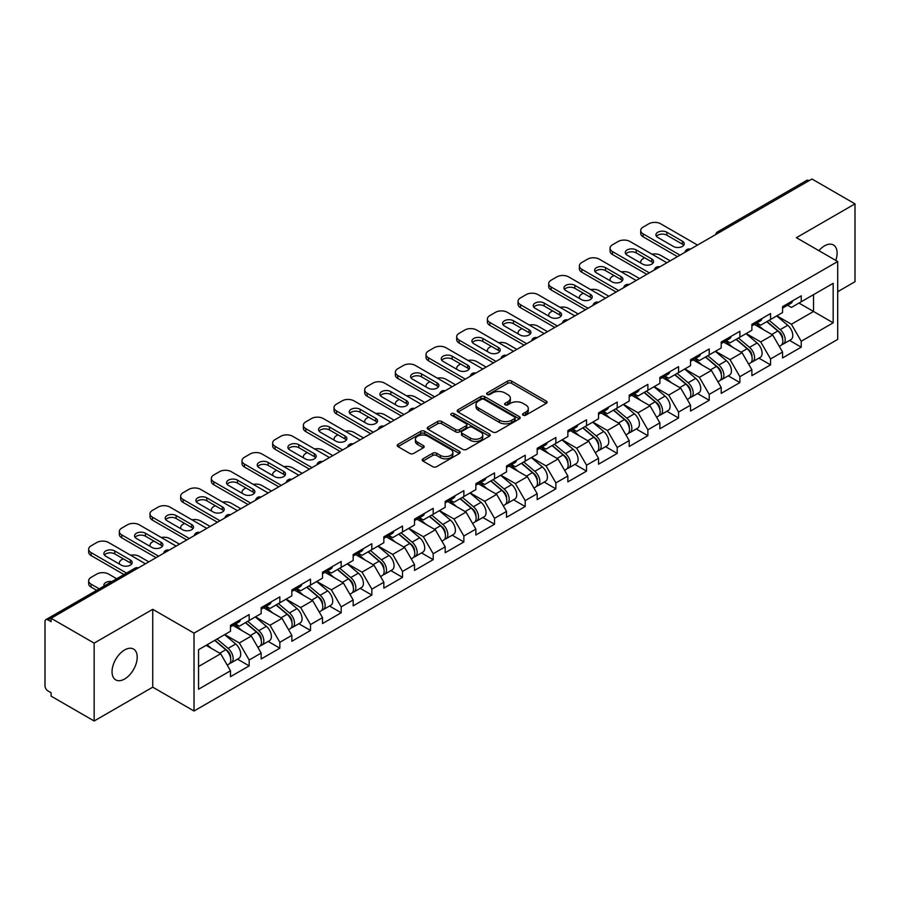<?xml version="1.0" encoding="UTF-8"?>
<svg xmlns="http://www.w3.org/2000/svg" width="900" height="900" viewBox="0 0 900 900"><rect width="100%" height="100%" fill="white"/><g stroke="black" fill="none" stroke-linecap="round" stroke-linejoin="round"><path stroke-width="1.35" d="M523.091 415.181A1.912 1.103 0 0 0 525.791 415.181L546.3 403.346A2.734 1.575 0 0 0 547.099 402.233A2.734 1.575 0 0 0 546.3 401.119L511.56 381.06A2.734 1.575 0 0 0 507.701 381.06L487.204 392.906A1.912 1.103 0 0 0 486.641 393.683A1.912 1.103 0 0 0 487.204 394.459A1.912 1.103 0 0 0 489.904 394.459L492.559 392.929A8.73 5.04 0 0 1 504.9 392.929L507.803 394.605A8.73 5.04 0 0 1 510.356 398.171A8.73 5.04 0 0 1 507.803 401.738L505.147 403.267A1.912 1.103 0 0 0 504.585 404.044A1.912 1.103 0 0 0 505.147 404.82A1.912 1.103 0 0 0 507.848 404.82L510.502 403.29A8.73 5.04 0 0 1 522.855 403.29L525.746 404.966A8.73 5.04 0 0 1 528.3 408.532A8.73 5.04 0 0 1 525.746 412.099L523.091 413.629A1.912 1.103 0 0 0 522.529 414.405A1.912 1.103 0 0 0 523.091 415.181L523.091 413.629M124.627 649.946A17.797 10.271 -60 0 1 133.526 649.058A17.797 10.271 -60 0 1 136.249 663.322A17.797 10.271 -60 0 1 124.627 679.005A17.797 10.271 -60 0 1 115.729 679.883A17.797 10.271 -60 0 1 112.995 665.629A17.797 10.271 -60 0 1 124.627 649.946M818.887 250.661A17.797 10.271 -60 0 1 824.524 245.857A17.797 10.271 -60 0 1 833.423 244.98A17.797 10.271 -60 0 1 835.774 260.404M422.989 458.831A2.734 1.575 0 0 0 422.19 459.945A2.734 1.575 0 0 0 422.989 461.059L432.731 466.684A2.734 1.575 0 0 0 436.59 466.684L459.36 453.544A2.734 1.575 0 0 0 460.159 452.43A2.734 1.575 0 0 0 459.36 451.316L424.631 431.257A2.734 1.575 0 0 0 420.761 431.257L397.991 444.409A2.734 1.575 0 0 0 397.192 445.522A2.734 1.575 0 0 0 397.991 446.636L409.77 453.431A2.734 1.575 0 0 0 413.629 453.431L423.371 447.806A2.734 1.575 0 0 0 424.17 446.692A2.734 1.575 0 0 0 423.371 445.579L417.532 442.204A7.301 4.219 0 0 1 415.395 439.223A7.301 4.219 0 0 1 419.906 435.33A7.301 4.219 0 0 1 427.86 436.241L450.731 449.449A7.301 4.219 0 0 1 452.869 452.43A7.301 4.219 0 0 1 448.358 456.322A7.301 4.219 0 0 1 440.404 455.411L436.59 453.206A2.734 1.575 0 0 0 432.731 453.206L422.989 458.831L422.989 461.059L432.731 455.479L432.731 453.206M152.741 609.311L94.151 643.129L51.098 618.278L811.946 178.999L855 203.861L796.41 237.69L837.697 261.517L194.029 633.139L152.741 609.311L152.741 687.173L194.029 711.011L194.029 633.139M492.75 432.034A2.734 1.575 0 0 0 496.609 432.034L519.379 418.894A2.734 1.575 0 0 0 520.178 417.78A2.734 1.575 0 0 0 519.379 416.666L484.639 396.608A2.734 1.575 0 0 0 480.78 396.608L458.01 409.759A2.734 1.575 0 0 0 457.211 410.873A2.734 1.575 0 0 0 458.01 411.986L492.75 432.034M452.115 415.598A1.912 1.103 0 0 1 454.05 415.868L454.05 413.595L489.375 433.991A2.734 1.575 0 0 1 490.174 435.105A2.734 1.575 0 0 1 489.375 436.219L466.594 449.359A2.734 1.575 0 0 1 462.735 449.359L428.006 429.311L428.006 427.084A2.734 1.575 0 0 0 427.207 428.197A2.734 1.575 0 0 0 428.006 429.311M428.006 427.084L437.749 421.447A2.734 1.575 0 0 1 441.608 421.447L455.692 429.581A2.734 1.575 0 0 0 459.551 429.581L466.02 425.858A2.734 1.575 0 0 0 466.819 424.744A2.734 1.575 0 0 0 466.02 423.63L451.35 415.159A1.912 1.103 0 0 1 450.799 414.382A1.912 1.103 0 0 1 451.969 413.359A1.912 1.103 0 0 1 454.05 413.595M194.029 711.011L837.697 339.39L837.697 261.517M237.51 659.16L249.176 665.887L249.176 659.992L239.344 642.96L224.797 634.567M249.176 665.887L230.49 676.676L230.49 670.77L198.551 689.22L198.551 649.71L230.49 631.271L230.49 625.365L249.176 614.587L249.176 620.482L261.169 613.564L261.169 607.658L279.844 596.88L279.844 602.775L291.836 595.856L291.836 589.95L310.511 579.173L310.511 585.079L322.504 578.149L322.504 572.243L341.179 561.465L341.179 567.371L353.171 560.441L353.171 554.535L371.846 543.757L371.846 549.664L383.839 542.734L383.839 536.827L402.525 526.05L402.525 531.956L414.517 525.026L414.517 519.12L433.192 508.343L433.192 514.249L445.185 507.319L445.185 501.424L463.86 490.635L463.86 496.541L475.853 489.611L475.853 483.716L494.527 472.928L494.527 478.834L506.52 471.904L506.52 466.009L525.195 455.22L525.195 461.126L537.188 454.196L537.188 448.301L555.874 437.512L555.874 443.419L567.866 436.489L567.866 430.594L586.541 419.805L586.541 425.711L598.534 418.781L598.534 412.886L617.209 402.098L617.209 408.004L629.201 401.074L629.201 395.179L647.876 384.39L647.876 390.296L659.869 383.366L659.869 377.471L678.555 366.683L678.555 372.589L690.548 365.659L690.548 359.764L709.222 348.975L709.222 354.881L721.215 347.951L721.215 342.056L739.89 331.267L739.89 337.174L751.883 330.255L751.883 324.349L770.558 313.56L770.558 319.466L782.55 312.548L782.55 306.641L801.225 295.853L801.225 301.759L833.175 283.32L833.175 322.819L801.225 341.257L791.404 324.236L776.846 315.832M789.57 340.425L801.225 347.164L801.225 341.257M801.225 347.164L782.55 357.941L782.55 352.046L770.558 358.965L760.725 341.944L746.179 333.54M758.891 358.132L770.558 364.871L770.558 358.965M770.558 364.871L751.883 375.649L751.883 369.754L739.89 376.673L730.058 359.651L715.511 351.248M728.224 375.84L739.89 382.579L739.89 376.673M739.89 382.579L721.215 393.356L721.215 387.461L709.222 394.38L699.39 377.359L684.844 368.955M697.556 393.548L709.222 400.286L709.222 394.38M709.222 400.286L690.548 411.064L690.548 405.169L678.555 412.088L668.722 395.066L654.176 386.662M666.889 411.255L678.555 417.994L678.555 412.088M678.555 417.994L659.869 428.771L659.869 422.876L647.876 429.795L638.055 412.774L623.498 404.37M636.21 428.963L647.876 435.701L647.876 429.795M647.876 435.701L629.201 446.479L629.201 440.584L617.209 447.502L607.376 430.481L592.83 422.077M605.543 446.67L617.209 453.409L617.209 447.502M617.209 453.409L598.534 464.186L598.534 458.291L586.541 465.21L576.709 448.189L562.163 439.785M574.875 464.377L586.541 471.116L586.541 465.21M586.541 471.116L567.866 481.894L567.866 475.999L555.874 482.918L546.041 465.896L531.495 457.493M544.207 482.085L555.874 488.824L555.874 482.918M555.874 488.824L537.188 499.601L537.188 493.695L525.195 500.625L515.374 483.604L500.816 475.2M513.54 499.793L525.195 506.531L525.195 500.625M525.195 506.531L506.52 517.309L506.52 511.402L494.527 518.332L484.695 501.3L470.149 492.907M482.861 517.5L494.527 524.239L494.527 518.332M494.527 524.239L475.853 535.016L475.853 529.11L463.86 536.04L454.027 519.007L439.481 510.615M452.194 535.207L463.86 541.946L463.86 536.04M463.86 541.946L445.185 552.724L445.185 546.817L433.192 553.748L423.36 536.715L408.814 528.322M421.526 552.915L433.192 559.654L433.192 553.748M433.192 559.654L414.517 570.431L414.517 564.525L402.525 571.455L392.692 554.423L378.146 546.03M390.859 570.623L402.525 577.35L402.525 571.455M402.525 577.35L383.839 588.139L383.839 582.232L371.846 589.163L362.025 572.13L347.468 563.738M360.191 588.33L371.846 595.058L371.846 589.163M371.846 595.058L353.171 605.846L353.171 599.94L341.179 606.87L331.346 589.837L316.8 581.445M329.512 606.038L341.179 612.765L341.179 606.87M341.179 612.765L322.504 623.554L322.504 617.648L310.511 624.577L300.679 607.545L286.132 599.153M298.845 623.745L310.511 630.472L310.511 624.577M310.511 630.472L291.836 641.261L291.836 635.355L279.844 642.285L270.011 625.252L255.465 616.86M268.178 641.452L279.844 648.18L279.844 642.285M279.844 648.18L261.169 658.969L261.169 653.062L249.176 659.992M235.541 623.97L239.344 626.164L249.176 620.482M239.344 642.96L251.336 636.041L232.987 625.444M261.169 653.062L251.336 636.041M266.209 606.262L270.011 608.456L279.844 602.775M270.011 625.252L282.004 618.334L263.655 607.736M291.836 635.355L282.004 618.334M296.876 588.555L300.679 590.749L310.511 585.079M300.679 607.545L312.671 600.626L294.322 590.029M322.504 617.648L312.671 600.626M327.555 570.847L331.346 573.041L341.179 567.371M331.346 589.837L343.339 582.919L324.99 572.321M353.171 599.94L343.339 582.919M358.223 553.14L362.025 555.334L371.846 549.664M362.025 572.13L374.017 565.211L355.669 554.614M383.839 582.232L374.017 565.211M388.89 535.433L392.692 537.626L402.525 531.956M392.692 554.423L404.685 547.504L386.336 536.906M414.517 564.525L404.685 547.504M419.558 517.725L423.36 519.919L433.192 514.249M423.36 536.715L435.353 529.796L417.004 519.199M445.185 546.817L435.353 529.796M450.225 500.017L454.027 502.211L463.86 496.541M454.027 519.007L466.02 512.089L447.671 501.491M475.853 529.11L466.02 512.089M480.904 482.31L484.695 484.504L494.527 478.834M484.695 501.3L496.688 494.381L478.339 483.784M506.52 511.402L496.688 494.381M511.571 464.603L515.374 466.796L525.195 461.126M515.374 483.604L527.366 476.674L509.017 466.076M537.188 493.695L527.366 476.674M542.239 446.895L546.041 449.089L555.874 443.419M546.041 465.896L558.034 458.966L539.685 448.369M567.866 475.999L558.034 458.966M572.906 429.188L576.709 431.381L586.541 425.711M576.709 448.189L588.701 441.259L570.352 430.661M598.534 458.291L588.701 441.259M603.574 411.48L607.376 413.674L617.209 408.004M607.376 430.481L619.369 423.551L601.02 412.954M629.201 440.584L619.369 423.551M634.252 393.772L638.055 395.966L647.876 390.296M638.055 412.774L650.048 405.844L631.699 395.257M659.869 422.876L650.048 405.844M664.92 376.065L668.722 378.259L678.555 372.589M668.722 395.066L680.715 388.136L662.366 377.55M690.548 405.169L680.715 388.136M695.587 358.358L699.39 360.551L709.222 354.881M699.39 377.359L711.383 370.429L693.034 359.843M721.215 387.461L711.383 370.429M726.255 340.65L730.058 342.844L739.89 337.174M730.058 359.651L742.05 352.721L723.701 342.135M751.883 369.754L742.05 352.721M756.934 322.942L760.725 325.147L770.558 319.466M760.725 341.944L772.717 335.014L754.369 324.428M782.55 352.046L772.717 335.014M808.999 180.709L719.933 232.121M718.684 232.852A4.174 2.408 120 0 1 719.741 232.009A4.174 2.408 60 0 0 717.649 231.806L806.715 180.382A4.174 2.408 60 0 1 808.796 180.585M787.601 305.246L791.404 307.44L801.225 301.759M791.404 324.236L813.521 311.468L813.521 294.66L833.175 283.32M798.964 303.064L833.175 322.819M837.697 291.713L855 281.722L855 203.861M94.151 643.129L94.151 721.001L51.098 696.139L51.098 692.73L47.947 690.919A4.174 2.408 -120 0 1 45 685.811L45 621.562A4.174 2.408 -120 0 1 45.866 619.661A4.174 2.408 -120 0 1 47.947 619.864L51.098 621.675L51.098 618.278M94.151 721.001L152.741 687.173M198.551 666.518L220.669 653.749L206.111 645.345M230.49 670.77L220.669 653.749M523.856 415.451L525.746 414.36A8.73 5.04 0 0 0 528.3 410.794L528.3 408.532M510.356 398.171L510.356 400.433A8.73 5.04 0 0 1 507.803 403.999L505.912 405.09M546.266 403.369L511.56 383.332A2.734 1.575 0 0 0 507.701 383.332L487.957 394.729M519.379 416.666L519.379 418.894L484.639 398.88A2.734 1.575 0 0 0 480.78 398.88L458.044 412.009M514.553 418.556A1.912 1.103 0 0 0 515.115 417.78A1.912 1.103 0 0 0 514.553 416.993L484.065 399.397A1.912 1.103 0 0 0 481.365 399.397L478.564 401.006A8.73 5.04 0 0 0 476.01 404.572A8.73 5.04 0 0 0 478.564 408.139L499.41 420.176A8.73 5.04 0 0 0 511.751 420.176L514.553 418.556L514.553 420.829A1.912 1.103 0 0 0 515.115 420.041L515.115 417.78M476.01 404.572L476.01 406.845A8.73 5.04 0 0 0 478.564 410.411L478.564 408.139M514.553 420.829L511.751 422.438A8.73 5.04 0 0 1 499.41 422.438L478.564 410.411M428.04 429.334L437.749 423.72L437.749 421.447M466.819 424.744L466.819 427.005A2.734 1.575 0 0 1 466.02 428.119L459.551 431.854A2.734 1.575 0 0 1 455.692 431.854L441.608 423.72A2.734 1.575 0 0 0 437.749 423.72M454.05 415.868L489.33 436.241M470.317 438.03A7.301 4.219 0 0 0 478.271 438.941A7.301 4.219 0 0 0 482.771 435.049A7.301 4.219 0 0 0 480.634 432.067L472.579 427.41A2.734 1.575 0 0 0 468.72 427.41L462.251 431.145A2.734 1.575 0 0 0 461.452 432.259A2.734 1.575 0 0 0 462.251 433.373L470.317 438.03L470.317 440.291A7.301 4.219 0 0 0 478.271 441.214A7.301 4.219 0 0 0 482.771 437.31L482.771 435.049M461.452 432.259L461.452 434.531A2.734 1.575 0 0 0 462.251 435.645L462.251 433.373M470.317 440.291L462.251 435.645M452.869 452.43L452.869 454.691A7.301 4.219 0 0 1 448.358 458.595A7.301 4.219 0 0 1 440.404 457.673L436.59 455.479A2.734 1.575 0 0 0 432.731 455.479M415.395 439.223L415.395 441.495A7.301 4.219 0 0 0 417.532 444.476L417.532 442.204M423.338 447.829L417.532 444.476M459.36 451.316L459.36 453.544L424.631 433.53A2.734 1.575 0 0 0 420.761 433.53L398.036 446.659M780.21 332.764L778.837 331.965M781.976 344.452A9.18 5.299 -120 0 0 783.304 344.048A9.18 5.299 -120 0 0 784.957 337.635A9.18 5.299 -120 0 0 780.176 329.636L769.106 320.299M783.304 344.048L790.875 339.671A9.18 5.299 -120 0 0 792.529 333.259A9.18 5.299 -120 0 0 787.748 325.271L776.678 315.934M766.98 321.536L779.602 332.179A5.558 3.206 60 0 1 782.606 339.03M670.196 260.843L660.656 255.33A8.336 4.815 0 0 0 652.005 254.194M644.636 257.771L643.163 258.626A8.336 4.815 0 0 0 640.721 262.035A8.336 4.815 0 0 0 640.935 263.137M779.276 346.365L780.941 345.409A9.18 5.299 -120 0 0 782.595 338.996A9.18 5.299 -120 0 0 777.814 330.998L766.755 321.66M763.56 329.726L756.09 323.426M656.471 236.317A6.39 3.69 180 0 1 666.855 235.192L682.38 244.159A6.39 3.69 180 0 1 683.719 245.295M677.464 256.635L643.163 236.835A8.336 4.815 180 0 1 640.721 233.426L640.721 230.479A8.336 4.815 0 0 0 643.163 233.888L643.163 236.835M785.014 305.224A9.18 5.299 60 0 1 783.304 307.721A9.18 5.299 60 0 1 782.55 308.025M792.585 300.848A9.18 5.299 60 0 1 790.875 303.345L783.304 307.721M640.721 230.479A8.336 4.815 0 0 1 643.163 227.07L648.866 223.785A8.336 4.815 0 0 1 660.656 223.785L697.523 245.059M680.029 255.161L643.163 233.888M666.855 232.234L682.38 241.2A6.39 3.69 180 0 1 684.259 243.81A6.39 3.69 180 0 1 680.31 247.23A6.39 3.69 180 0 1 673.335 246.42L657.81 237.454A6.39 3.69 180 0 1 655.931 234.844A6.39 3.69 180 0 1 659.88 231.435A6.39 3.69 180 0 1 666.855 232.234L666.855 235.192M749.543 350.471L748.17 349.673M751.298 362.16A9.18 5.299 -120 0 0 752.636 361.744A9.18 5.299 -120 0 0 754.29 355.343A9.18 5.299 -120 0 0 749.509 347.344L738.439 338.006M752.636 361.744L760.207 357.379A9.18 5.299 -120 0 0 761.85 350.966A9.18 5.299 -120 0 0 757.08 342.979L746.01 333.641M736.312 339.244L748.935 349.886A5.558 3.206 60 0 1 751.939 356.738M639.529 278.55L629.989 273.037A8.336 4.815 0 0 0 621.337 271.901M613.969 275.479L612.495 276.334A8.336 4.815 0 0 0 610.054 279.743A8.336 4.815 0 0 0 610.268 280.845M748.609 364.072L750.274 363.116A9.18 5.299 -120 0 0 751.928 356.704A9.18 5.299 -120 0 0 747.146 348.705L736.087 339.368M732.893 347.434L725.423 341.134M718.875 368.179L717.491 367.38M720.63 379.868A9.18 5.299 -120 0 0 721.969 379.451A9.18 5.299 -120 0 0 723.611 373.05A9.18 5.299 -120 0 0 718.841 365.051L707.771 355.714M721.969 379.451L729.54 375.086A9.18 5.299 -120 0 0 731.183 368.674A9.18 5.299 -120 0 0 726.401 360.686L715.342 351.349M705.645 356.951L718.268 367.594A5.558 3.206 60 0 1 721.26 374.445M608.85 296.257L599.321 290.745A8.336 4.815 0 0 0 590.659 289.609M583.301 293.186L581.816 294.041A8.336 4.815 0 0 0 579.375 297.45A8.336 4.815 0 0 0 579.6 298.541M717.941 381.78L719.606 380.824A9.18 5.299 -120 0 0 721.26 374.411A9.18 5.299 -120 0 0 716.479 366.412L705.409 357.075M702.225 365.141L694.755 358.841M688.207 385.875L686.824 385.088M689.962 397.575A9.18 5.299 -120 0 0 691.301 397.159A9.18 5.299 -120 0 0 692.944 390.757A9.18 5.299 -120 0 0 688.163 382.759L677.104 373.421M691.301 397.159L698.861 392.794A9.18 5.299 -120 0 0 700.515 386.381A9.18 5.299 -120 0 0 695.734 378.394L684.675 369.056M674.966 374.659L687.589 385.301A5.558 3.206 60 0 1 690.592 392.152M578.183 313.965L568.654 308.452A8.336 4.815 0 0 0 559.991 307.316M552.623 310.894L551.149 311.749A8.336 4.815 0 0 0 548.707 315.157A8.336 4.815 0 0 0 548.933 316.249M687.262 399.488L688.939 398.52A9.18 5.299 -120 0 0 690.581 392.119A9.18 5.299 -120 0 0 685.811 384.12L674.741 374.782M671.558 382.849L664.087 376.549M657.529 403.582L656.156 402.795M659.295 415.282A9.18 5.299 -120 0 0 660.623 414.866A9.18 5.299 -120 0 0 662.276 408.454A9.18 5.299 -120 0 0 657.495 400.466L646.436 391.129M660.623 414.866L668.194 410.501A9.18 5.299 -120 0 0 669.847 404.089A9.18 5.299 -120 0 0 665.066 396.101L653.996 386.764M644.299 392.366L656.921 403.009A5.558 3.206 60 0 1 659.925 409.86M547.515 331.673L537.975 326.16A8.336 4.815 0 0 0 529.324 325.024M521.955 328.601L520.481 329.456A8.336 4.815 0 0 0 518.04 332.865A8.336 4.815 0 0 0 518.254 333.956M656.595 417.195L658.271 416.228A9.18 5.299 -120 0 0 659.914 409.826A9.18 5.299 -120 0 0 655.133 401.827L644.074 392.49M640.879 400.556L633.42 394.256M626.861 421.29L625.489 420.502M628.627 432.99A9.18 5.299 -120 0 0 629.955 432.574A9.18 5.299 -120 0 0 631.609 426.161A9.18 5.299 -120 0 0 626.827 418.174L615.758 408.836M629.955 432.574L637.526 428.209A9.18 5.299 -120 0 0 639.18 421.796A9.18 5.299 -120 0 0 634.399 413.809L623.329 404.471M613.631 410.074L626.254 420.716A5.558 3.206 60 0 1 629.258 427.567M516.847 349.38L507.308 343.868A8.336 4.815 0 0 0 498.656 342.731M491.287 346.309L489.814 347.164A8.336 4.815 0 0 0 487.373 350.572A8.336 4.815 0 0 0 487.586 351.664M625.928 434.902L627.592 433.935A9.18 5.299 -120 0 0 629.246 427.534A9.18 5.299 -120 0 0 624.465 419.535L613.406 410.197M610.211 418.264L602.741 411.964M625.804 254.025A6.39 3.69 180 0 1 636.188 252.9L651.712 261.866A6.39 3.69 180 0 1 653.051 262.991M646.796 274.343L612.495 254.542A8.336 4.815 180 0 1 610.054 251.134L610.054 248.186A8.336 4.815 0 0 0 612.495 251.584L612.495 254.542M754.346 322.931A9.18 5.299 60 0 1 752.636 325.429A9.18 5.299 60 0 1 751.883 325.733M761.918 318.555A9.18 5.299 60 0 1 760.207 321.053L752.636 325.429M610.054 248.186A8.336 4.815 0 0 1 612.495 244.778L618.188 241.493A8.336 4.815 0 0 1 629.989 241.493L666.855 262.766M649.35 272.869L612.495 251.584M636.188 249.941L651.712 258.907A6.39 3.69 180 0 1 653.591 261.517A6.39 3.69 180 0 1 649.643 264.938A6.39 3.69 180 0 1 642.668 264.127L627.143 255.161A6.39 3.69 180 0 1 625.264 252.551A6.39 3.69 180 0 1 629.212 249.143A6.39 3.69 180 0 1 636.188 249.941L636.188 252.9M595.125 271.733A6.39 3.69 180 0 1 605.509 270.596L621.045 279.574A6.39 3.69 180 0 1 622.384 280.699M616.129 292.05L581.816 272.25A8.336 4.815 180 0 1 579.375 268.841L579.375 265.894A8.336 4.815 0 0 0 581.816 269.291L581.816 272.25M723.679 340.639A9.18 5.299 60 0 1 721.969 343.136A9.18 5.299 60 0 1 721.215 343.44M731.239 336.262A9.18 5.299 60 0 1 729.54 338.76L721.969 343.136M579.375 265.894A8.336 4.815 0 0 1 581.816 262.485L587.52 259.189A8.336 4.815 0 0 1 599.321 259.189L636.176 280.474M618.683 290.576L581.816 269.291M605.509 267.649L621.045 276.615A6.39 3.69 180 0 1 622.913 279.225A6.39 3.69 180 0 1 618.964 282.634A6.39 3.69 180 0 1 612 281.835L596.464 272.869A6.39 3.69 180 0 1 594.596 270.259A6.39 3.69 180 0 1 598.545 266.85A6.39 3.69 180 0 1 605.509 267.649L605.509 270.596M564.457 289.44A6.39 3.69 180 0 1 574.841 288.304L590.377 297.281A6.39 3.69 180 0 1 591.716 298.406M585.461 309.757L551.149 289.957A8.336 4.815 180 0 1 548.707 286.549L548.707 283.601A8.336 4.815 0 0 0 551.149 286.999L551.149 289.957M693 358.335A9.18 5.299 60 0 1 691.301 360.844A9.18 5.299 60 0 1 690.548 361.147M700.571 353.97A9.18 5.299 60 0 1 698.861 356.468L691.301 360.844M548.707 283.601A8.336 4.815 0 0 1 551.149 280.192L556.852 276.896A8.336 4.815 0 0 1 568.654 276.896L605.509 298.181M588.015 308.284L551.149 286.999M574.841 285.356L590.377 294.322A6.39 3.69 180 0 1 592.245 296.933A6.39 3.69 180 0 1 588.296 300.341A6.39 3.69 180 0 1 581.332 299.543L565.796 290.576A6.39 3.69 180 0 1 563.929 287.966A6.39 3.69 180 0 1 567.877 284.558A6.39 3.69 180 0 1 574.841 285.356L574.841 288.304M533.79 307.147A6.39 3.69 180 0 1 544.174 306.011L559.699 314.978A6.39 3.69 180 0 1 561.049 316.114M554.794 327.465L520.481 307.665A8.336 4.815 180 0 1 518.04 304.256L518.04 301.309A8.336 4.815 0 0 0 520.481 304.706L520.481 307.665M662.332 376.043A9.18 5.299 60 0 1 660.623 378.551A9.18 5.299 60 0 1 659.869 378.855M669.904 371.678A9.18 5.299 60 0 1 668.194 374.175L660.623 378.551M518.04 301.309A8.336 4.815 0 0 1 520.481 297.9L526.185 294.604A8.336 4.815 0 0 1 537.975 294.604L574.841 315.889M557.347 325.991L520.481 304.706M544.174 303.064L559.699 312.03A6.39 3.69 180 0 1 561.577 314.64A6.39 3.69 180 0 1 557.629 318.049A6.39 3.69 180 0 1 550.665 317.25L535.129 308.284A6.39 3.69 180 0 1 533.261 305.674A6.39 3.69 180 0 1 537.199 302.265A6.39 3.69 180 0 1 544.174 303.064L544.174 306.011M503.123 324.855A6.39 3.69 180 0 1 513.506 323.719L529.031 332.685A6.39 3.69 180 0 1 530.37 333.821M524.115 345.173L489.814 325.373A8.336 4.815 180 0 1 487.373 321.964L487.373 319.016A8.336 4.815 0 0 0 489.814 322.414L489.814 325.373M631.665 393.75A9.18 5.299 60 0 1 629.955 396.259A9.18 5.299 60 0 1 629.201 396.562M639.236 389.385A9.18 5.299 60 0 1 637.526 391.882L629.955 396.259M487.373 319.016A8.336 4.815 0 0 1 489.814 315.608L495.517 312.311A8.336 4.815 0 0 1 507.308 312.311L544.174 333.596M526.68 343.699L489.814 322.414M513.506 320.771L529.031 329.738A6.39 3.69 180 0 1 530.91 332.348A6.39 3.69 180 0 1 526.961 335.756A6.39 3.69 180 0 1 519.986 334.957L504.461 325.991A6.39 3.69 180 0 1 502.582 323.381A6.39 3.69 180 0 1 506.531 319.973A6.39 3.69 180 0 1 513.506 320.771L513.506 323.719M596.194 438.998L594.821 438.21M597.949 450.697A9.18 5.299 -120 0 0 599.288 450.281A9.18 5.299 -120 0 0 600.93 443.869A9.18 5.299 -120 0 0 596.16 435.881L585.09 426.544M599.288 450.281L606.859 445.916A9.18 5.299 -120 0 0 608.501 439.504A9.18 5.299 -120 0 0 603.731 431.505L592.661 422.179M582.964 427.781L595.586 438.424A5.558 3.206 60 0 1 598.59 445.275M486.169 367.088L476.64 361.575A8.336 4.815 0 0 0 467.978 360.439M460.62 364.016L459.146 364.871A8.336 4.815 0 0 0 456.694 368.28A8.336 4.815 0 0 0 456.919 369.371M595.26 452.61L596.925 451.642A9.18 5.299 -120 0 0 598.579 445.23A9.18 5.299 -120 0 0 593.798 437.243L582.727 427.905M579.544 435.971L572.074 429.671M472.444 342.562A6.39 3.69 180 0 1 482.827 341.426L498.364 350.392A6.39 3.69 180 0 1 499.702 351.529M493.447 362.88L459.146 343.08A8.336 4.815 180 0 1 456.694 339.671L456.694 336.724A8.336 4.815 0 0 0 459.146 340.121L459.146 343.08M600.998 411.457A9.18 5.299 60 0 1 599.288 413.966A9.18 5.299 60 0 1 598.534 414.27M608.569 407.093A9.18 5.299 60 0 1 606.859 409.59L599.288 413.966M456.694 336.724A8.336 4.815 0 0 1 459.146 333.315L464.839 330.019A8.336 4.815 0 0 1 476.64 330.019L513.506 351.304M496.001 361.406L459.146 340.121M482.827 338.479L498.364 347.445A6.39 3.69 180 0 1 500.243 350.055A6.39 3.69 180 0 1 496.294 353.464A6.39 3.69 180 0 1 489.319 352.665L473.794 343.699A6.39 3.69 180 0 1 471.915 341.089A6.39 3.69 180 0 1 475.864 337.68A6.39 3.69 180 0 1 482.827 338.479L482.827 341.426M565.526 456.705L564.142 455.918M567.281 468.405A9.18 5.299 -120 0 0 568.62 467.989A9.18 5.299 -120 0 0 570.262 461.576A9.18 5.299 -120 0 0 565.493 453.589L554.423 444.251M568.62 467.989L576.191 463.624A9.18 5.299 -120 0 0 577.834 457.211A9.18 5.299 -120 0 0 573.053 449.213L561.994 439.886M552.296 445.478L564.908 456.131A5.558 3.206 60 0 1 567.911 462.983M455.501 384.795L445.973 379.282A8.336 4.815 0 0 0 437.31 378.146M429.952 381.724L428.468 382.579A8.336 4.815 0 0 0 426.026 385.988A8.336 4.815 0 0 0 426.251 387.079M564.581 470.317L566.257 469.35A9.18 5.299 -120 0 0 567.911 462.938A9.18 5.299 -120 0 0 563.13 454.95L552.06 445.613M548.876 453.679L541.406 447.379M441.776 360.27A6.39 3.69 180 0 1 452.16 359.134L467.696 368.1A6.39 3.69 180 0 1 469.035 369.236M462.78 380.588L428.468 360.787A8.336 4.815 180 0 1 426.026 357.379L426.026 354.431A8.336 4.815 0 0 0 428.468 357.829L428.468 360.787M570.33 429.165A9.18 5.299 60 0 1 568.62 431.674A9.18 5.299 60 0 1 567.866 431.978M577.89 424.8A9.18 5.299 60 0 1 576.191 427.298L568.62 431.674M426.026 354.431A8.336 4.815 0 0 1 428.468 351.022L434.171 347.726A8.336 4.815 0 0 1 445.973 347.726L482.827 369.011M465.334 379.114L428.468 357.829M452.16 356.186L467.696 365.152A6.39 3.69 180 0 1 469.564 367.762A6.39 3.69 180 0 1 465.615 371.171A6.39 3.69 180 0 1 458.651 370.373L443.115 361.406A6.39 3.69 180 0 1 441.248 358.796A6.39 3.69 180 0 1 445.196 355.387A6.39 3.69 180 0 1 452.16 356.186L452.16 359.134M534.859 474.412L533.475 473.625M536.614 486.113A9.18 5.299 -120 0 0 537.941 485.696A9.18 5.299 -120 0 0 539.595 479.284A9.18 5.299 -120 0 0 534.814 471.296L523.755 461.959M537.941 485.696L545.512 481.331A9.18 5.299 -120 0 0 547.166 474.919A9.18 5.299 -120 0 0 542.385 466.92L531.326 457.594M521.618 463.185L534.24 473.839A5.558 3.206 60 0 1 537.244 480.69M424.834 402.502L415.305 396.99A8.336 4.815 0 0 0 406.642 395.854M399.274 399.431L397.8 400.286A8.336 4.815 0 0 0 395.359 403.684A8.336 4.815 0 0 0 395.584 404.786M533.914 488.025L535.59 487.058A9.18 5.299 -120 0 0 537.233 480.645A9.18 5.299 -120 0 0 532.462 472.657L521.392 463.32M518.197 471.386L510.739 465.086M411.109 377.978A6.39 3.69 180 0 1 421.493 376.841L437.029 385.808A6.39 3.69 180 0 1 438.368 386.944M432.113 398.295L397.8 378.495A8.336 4.815 180 0 1 395.359 375.086L395.359 372.139A8.336 4.815 0 0 0 397.8 375.536L397.8 378.495M539.651 446.873A9.18 5.299 60 0 1 537.941 449.381A9.18 5.299 60 0 1 537.188 449.685M547.222 442.507A9.18 5.299 60 0 1 545.512 445.005L537.941 449.381M395.359 372.139A8.336 4.815 0 0 1 397.8 368.73L403.504 365.434A8.336 4.815 0 0 1 415.305 365.434L452.16 386.719M434.666 396.821L397.8 375.536M421.493 373.894L437.029 382.86A6.39 3.69 180 0 1 438.896 385.47A6.39 3.69 180 0 1 434.947 388.879A6.39 3.69 180 0 1 427.984 388.08L412.447 379.114A6.39 3.69 180 0 1 410.58 376.504A6.39 3.69 180 0 1 414.529 373.095A6.39 3.69 180 0 1 421.493 373.894L421.493 376.841M504.18 492.12L502.808 491.332M505.946 503.82A9.18 5.299 -120 0 0 507.274 503.404A9.18 5.299 -120 0 0 508.928 496.991A9.18 5.299 -120 0 0 504.146 489.004L493.088 479.666M507.274 503.404L514.845 499.039A9.18 5.299 -120 0 0 516.499 492.626A9.18 5.299 -120 0 0 511.718 484.627L500.647 475.301M490.95 480.892L503.572 491.546A5.558 3.206 60 0 1 506.576 498.397M394.166 420.199L384.626 414.697A8.336 4.815 0 0 0 375.975 413.561M368.606 417.139L367.132 417.994A8.336 4.815 0 0 0 364.691 421.391A8.336 4.815 0 0 0 364.905 422.494M503.246 505.733L504.923 504.765A9.18 5.299 -120 0 0 506.565 498.353A9.18 5.299 -120 0 0 501.784 490.365L490.725 481.027M487.53 489.094L480.071 482.794M380.441 395.685A6.39 3.69 180 0 1 390.825 394.549L406.35 403.515A6.39 3.69 180 0 1 407.7 404.651M401.434 416.002L367.132 396.202A8.336 4.815 180 0 1 364.691 392.794L364.691 389.846A8.336 4.815 0 0 0 367.132 393.244L367.132 396.202M508.984 464.58A9.18 5.299 60 0 1 507.274 467.077A9.18 5.299 60 0 1 506.52 467.392M516.555 460.215A9.18 5.299 60 0 1 514.845 462.713L507.274 467.077M364.691 389.846A8.336 4.815 0 0 1 367.132 386.438L372.836 383.141A8.336 4.815 0 0 1 384.626 383.141L421.493 404.426M403.999 414.529L367.132 393.244M390.825 391.601L406.35 400.567A6.39 3.69 180 0 1 408.229 403.178A6.39 3.69 180 0 1 404.28 406.586A6.39 3.69 180 0 1 397.316 405.787L381.78 396.821A6.39 3.69 180 0 1 379.901 394.211A6.39 3.69 180 0 1 383.85 390.803A6.39 3.69 180 0 1 390.825 391.601L390.825 394.549M473.512 509.827L472.14 509.04M475.279 521.528A9.18 5.299 -120 0 0 476.606 521.111A9.18 5.299 -120 0 0 478.26 514.699A9.18 5.299 -120 0 0 473.479 506.711L462.409 497.374M476.606 521.111L484.178 516.746A9.18 5.299 -120 0 0 485.82 510.334A9.18 5.299 -120 0 0 481.05 502.335L469.98 493.009M460.282 498.6L472.905 509.254A5.558 3.206 60 0 1 475.909 516.105M363.499 437.906L353.959 432.405A8.336 4.815 0 0 0 345.308 431.269M337.939 434.846L336.465 435.701A8.336 4.815 0 0 0 334.024 439.099A8.336 4.815 0 0 0 334.238 440.201M472.579 523.44L474.244 522.472A9.18 5.299 -120 0 0 475.897 516.06A9.18 5.299 -120 0 0 471.116 508.072L460.058 498.735M456.863 506.801L449.392 500.501M349.774 413.392A6.39 3.69 180 0 1 360.157 412.256L375.683 421.223A6.39 3.69 180 0 1 377.021 422.359M370.766 433.71L336.465 413.91A8.336 4.815 180 0 1 334.024 410.501L334.024 407.543A8.336 4.815 0 0 0 336.465 410.951L336.465 413.91M478.316 482.287A9.18 5.299 60 0 1 476.606 484.785A9.18 5.299 60 0 1 475.853 485.1M485.887 477.923A9.18 5.299 60 0 1 484.178 480.42L476.606 484.785M334.024 407.543A8.336 4.815 0 0 1 336.465 404.145L342.169 400.849A8.336 4.815 0 0 1 353.959 400.849L390.825 422.134M373.32 432.236L336.465 410.951M360.157 409.309L375.683 418.275A6.39 3.69 180 0 1 377.561 420.885A6.39 3.69 180 0 1 373.613 424.294A6.39 3.69 180 0 1 366.637 423.495L351.113 414.529A6.39 3.69 180 0 1 349.234 411.919A6.39 3.69 180 0 1 353.183 408.51A6.39 3.69 180 0 1 360.157 409.309L360.157 412.256M442.845 527.535L441.473 526.748M444.6 539.235A9.18 5.299 -120 0 0 445.939 538.819A9.18 5.299 -120 0 0 447.581 532.406A9.18 5.299 -120 0 0 442.811 524.419L431.741 515.081M445.939 538.819L453.51 534.454A9.18 5.299 -120 0 0 455.152 528.041A9.18 5.299 -120 0 0 450.371 520.043L439.312 510.716M429.615 516.308L442.238 526.961A5.558 3.206 60 0 1 445.23 533.812M332.82 455.614L323.291 450.113A8.336 4.815 0 0 0 314.629 448.976M307.271 452.554L305.798 453.409A8.336 4.815 0 0 0 303.345 456.806A8.336 4.815 0 0 0 303.57 457.909M441.911 541.148L443.576 540.18A9.18 5.299 -120 0 0 445.23 533.767A9.18 5.299 -120 0 0 440.449 525.78L429.379 516.442M426.195 524.509L418.725 518.209M319.095 431.1A6.39 3.69 180 0 1 329.479 429.964L345.015 438.93A6.39 3.69 180 0 1 346.354 440.066M340.099 451.418L305.798 431.606A8.336 4.815 180 0 1 303.345 428.209L303.345 425.25A8.336 4.815 0 0 0 305.798 428.659L305.798 431.606M447.649 499.995A9.18 5.299 60 0 1 445.939 502.493A9.18 5.299 60 0 1 445.185 502.808M455.209 495.63A9.18 5.299 60 0 1 453.51 498.127L445.939 502.493M303.345 425.25A8.336 4.815 0 0 1 305.798 421.853L311.49 418.556A8.336 4.815 0 0 1 323.291 418.556L360.157 439.841M342.652 449.944L305.798 428.659M329.479 427.016L345.015 435.983A6.39 3.69 180 0 1 346.882 438.593A6.39 3.69 180 0 1 342.945 442.001A6.39 3.69 180 0 1 335.97 441.202L320.434 432.236A6.39 3.69 180 0 1 318.566 429.626A6.39 3.69 180 0 1 322.515 426.218A6.39 3.69 180 0 1 329.479 427.016L329.479 429.964M412.178 545.243L410.794 544.455M413.933 556.942A9.18 5.299 -120 0 0 415.271 556.526A9.18 5.299 -120 0 0 416.914 550.114A9.18 5.299 -120 0 0 412.132 542.126L401.074 532.789M415.271 556.526L422.831 552.161A9.18 5.299 -120 0 0 424.485 545.749A9.18 5.299 -120 0 0 419.704 537.75L408.645 528.413M398.936 534.015L411.559 544.669A5.558 3.206 60 0 1 414.562 551.52M302.152 473.321L292.624 467.82A8.336 4.815 0 0 0 283.961 466.684M276.593 470.261L275.119 471.116A8.336 4.815 0 0 0 272.678 474.514A8.336 4.815 0 0 0 272.903 475.616M411.233 558.855L412.909 557.887A9.18 5.299 -120 0 0 414.551 551.475A9.18 5.299 -120 0 0 409.781 543.488L398.711 534.15M395.527 542.216L388.058 535.916M288.428 448.808A6.39 3.69 180 0 1 298.811 447.671L314.348 456.637A6.39 3.69 180 0 1 315.686 457.774M309.431 469.125L275.119 449.314A8.336 4.815 180 0 1 272.678 445.916L272.678 442.957A8.336 4.815 0 0 0 275.119 446.366L275.119 449.314M416.97 517.702A9.18 5.299 60 0 1 415.271 520.2A9.18 5.299 60 0 1 414.517 520.515M424.541 513.337A9.18 5.299 60 0 1 422.831 515.835L415.271 520.2M272.678 442.957A8.336 4.815 0 0 1 275.119 439.56L280.822 436.264A8.336 4.815 0 0 1 292.624 436.264L329.479 457.549M311.985 467.651L275.119 446.366M298.811 444.724L314.348 453.69A6.39 3.69 180 0 1 316.215 456.3A6.39 3.69 180 0 1 312.266 459.709A6.39 3.69 180 0 1 305.303 458.91L289.766 449.944A6.39 3.69 180 0 1 287.899 447.334A6.39 3.69 180 0 1 291.848 443.925A6.39 3.69 180 0 1 298.811 444.724L298.811 447.671M381.499 562.95L380.126 562.151M383.265 574.65A9.18 5.299 -120 0 0 384.593 574.234A9.18 5.299 -120 0 0 386.246 567.821A9.18 5.299 -120 0 0 381.465 559.834L370.406 550.496M384.593 574.234L392.164 569.869A9.18 5.299 -120 0 0 393.817 563.456A9.18 5.299 -120 0 0 389.036 555.457L377.978 546.12M368.269 551.722L380.891 562.376A5.558 3.206 60 0 1 383.895 569.227M271.485 491.029L261.945 485.527A8.336 4.815 0 0 0 253.294 484.391M245.925 487.969L244.451 488.824A8.336 4.815 0 0 0 242.01 492.221A8.336 4.815 0 0 0 242.235 493.324M380.565 576.562L382.241 575.595A9.18 5.299 -120 0 0 383.884 569.183A9.18 5.299 -120 0 0 379.114 561.195L368.044 551.858M364.849 559.924L357.39 553.624M257.76 466.515A6.39 3.69 180 0 1 268.144 465.379L283.68 474.345A6.39 3.69 180 0 1 285.019 475.481M278.764 486.832L244.451 467.021A8.336 4.815 180 0 1 242.01 463.624L242.01 460.665A8.336 4.815 0 0 0 244.451 464.074L244.451 467.021M386.303 535.41A9.18 5.299 60 0 1 384.593 537.908A9.18 5.299 60 0 1 383.839 538.222M393.874 531.045A9.18 5.299 60 0 1 392.164 533.543L384.593 537.908M242.01 460.665A8.336 4.815 0 0 1 244.451 457.267L250.155 453.971A8.336 4.815 0 0 1 261.945 453.971L298.811 475.256M281.317 485.359L244.451 464.074M268.144 462.431L283.68 471.397A6.39 3.69 180 0 1 285.548 474.007A6.39 3.69 180 0 1 281.599 477.416A6.39 3.69 180 0 1 274.635 476.618L259.099 467.651A6.39 3.69 180 0 1 257.231 465.041A6.39 3.69 180 0 1 261.169 461.632A6.39 3.69 180 0 1 268.144 462.431L268.144 465.379M350.831 580.658L349.459 579.859M352.598 592.357A9.18 5.299 -120 0 0 353.925 591.941A9.18 5.299 -120 0 0 355.579 585.529A9.18 5.299 -120 0 0 350.798 577.541L339.728 568.204M353.925 591.941L361.496 587.576A9.18 5.299 -120 0 0 363.15 581.164A9.18 5.299 -120 0 0 358.369 573.165L347.299 563.827M337.601 569.43L350.224 580.084A5.558 3.206 60 0 1 353.228 586.935M240.817 508.736L231.278 503.235A8.336 4.815 0 0 0 222.626 502.099M215.257 505.676L213.784 506.531A8.336 4.815 0 0 0 211.343 509.929A8.336 4.815 0 0 0 211.556 511.031M349.897 594.27L351.574 593.303A9.18 5.299 -120 0 0 353.216 586.89A9.18 5.299 -120 0 0 348.435 578.903L337.376 569.565M334.181 577.631L326.711 571.331M227.093 484.223A6.39 3.69 180 0 1 237.476 483.086L253.001 492.053A6.39 3.69 180 0 1 254.34 493.189M248.085 504.54L213.784 484.729A8.336 4.815 180 0 1 211.343 481.331L211.343 478.373A8.336 4.815 0 0 0 213.784 481.781L213.784 484.729M355.635 553.118A9.18 5.299 60 0 1 353.925 555.615A9.18 5.299 60 0 1 353.171 555.93M363.206 548.752A9.18 5.299 60 0 1 361.496 551.25L353.925 555.615M211.343 478.373A8.336 4.815 0 0 1 213.784 474.975L219.487 471.679A8.336 4.815 0 0 1 231.278 471.679L268.144 492.964M250.65 503.066L213.784 481.781M237.476 480.139L253.001 489.105A6.39 3.69 180 0 1 254.88 491.715A6.39 3.69 180 0 1 250.931 495.124A6.39 3.69 180 0 1 243.956 494.325L228.431 485.359A6.39 3.69 180 0 1 226.553 482.749A6.39 3.69 180 0 1 230.501 479.34A6.39 3.69 180 0 1 237.476 480.139L237.476 483.086M320.164 598.365L318.791 597.566M321.919 610.065A9.18 5.299 -120 0 0 323.257 609.649A9.18 5.299 -120 0 0 324.911 603.236A9.18 5.299 -120 0 0 320.13 595.249L309.06 585.911M323.257 609.649L330.829 605.284A9.18 5.299 -120 0 0 332.471 598.871A9.18 5.299 -120 0 0 327.701 590.873L316.631 581.535M306.934 587.137L319.556 597.791A5.558 3.206 60 0 1 322.56 604.643M210.15 526.444L200.61 520.942A8.336 4.815 0 0 0 191.959 519.806M184.59 523.384L183.116 524.239A8.336 4.815 0 0 0 180.675 527.636A8.336 4.815 0 0 0 180.889 528.739M319.23 611.977L320.895 611.01A9.18 5.299 -120 0 0 322.549 604.597A9.18 5.299 -120 0 0 317.767 596.61L306.709 587.273M303.514 595.339L296.044 589.039M196.425 501.93A6.39 3.69 180 0 1 206.809 500.794L222.334 509.76A6.39 3.69 180 0 1 223.672 510.896M217.417 522.248L183.116 502.436A8.336 4.815 180 0 1 180.675 499.039L180.675 496.08A8.336 4.815 0 0 0 183.116 499.489L183.116 502.436M324.968 570.825A9.18 5.299 60 0 1 323.257 573.322A9.18 5.299 60 0 1 322.504 573.637M332.539 566.46A9.18 5.299 60 0 1 330.829 568.957L323.257 573.322M180.675 496.08A8.336 4.815 0 0 1 183.116 492.683L188.809 489.386A8.336 4.815 0 0 1 200.61 489.386L237.476 510.671M219.971 520.774L183.116 499.489M206.809 497.846L222.334 506.812A6.39 3.69 180 0 1 224.213 509.423A6.39 3.69 180 0 1 220.264 512.831A6.39 3.69 180 0 1 213.289 512.033L197.764 503.066A6.39 3.69 180 0 1 195.885 500.456A6.39 3.69 180 0 1 199.834 497.048A6.39 3.69 180 0 1 206.809 497.846L206.809 500.794M289.496 616.072L288.124 615.274M291.251 627.773A9.18 5.299 -120 0 0 292.59 627.356A9.18 5.299 -120 0 0 294.233 620.944A9.18 5.299 -120 0 0 289.463 612.956L278.392 603.619M292.59 627.356L300.161 622.98A9.18 5.299 -120 0 0 301.804 616.579A9.18 5.299 -120 0 0 297.022 608.58L285.964 599.242M276.266 604.845L288.889 615.499A5.558 3.206 60 0 1 291.881 622.35M179.471 544.151L169.942 538.65A8.336 4.815 0 0 0 161.28 537.514M153.922 541.091L152.438 541.946A8.336 4.815 0 0 0 149.996 545.344A8.336 4.815 0 0 0 150.221 546.446M288.562 629.685L290.228 628.717A9.18 5.299 -120 0 0 291.881 622.305A9.18 5.299 -120 0 0 287.1 614.317L276.03 604.98M272.846 613.046L265.376 606.746M165.746 519.637A6.39 3.69 180 0 1 176.13 518.501L191.666 527.467A6.39 3.69 180 0 1 193.005 528.604M186.75 539.955L152.438 520.144A8.336 4.815 180 0 1 149.996 516.746L149.996 513.788A8.336 4.815 0 0 0 152.438 517.196L152.438 520.144M294.3 588.533A9.18 5.299 60 0 1 292.59 591.03A9.18 5.299 60 0 1 291.836 591.345M301.86 584.168A9.18 5.299 60 0 1 300.161 586.665L292.59 591.03M149.996 513.788A8.336 4.815 0 0 1 152.438 510.39L158.141 507.094A8.336 4.815 0 0 1 169.942 507.094L206.809 528.379M189.304 538.481L152.438 517.196M176.13 515.554L191.666 524.52A6.39 3.69 180 0 1 193.534 527.13A6.39 3.69 180 0 1 189.585 530.539A6.39 3.69 180 0 1 182.621 529.74L167.085 520.774A6.39 3.69 180 0 1 165.218 518.164A6.39 3.69 180 0 1 169.166 514.755A6.39 3.69 180 0 1 176.13 515.554L176.13 518.501M258.829 633.78L257.445 632.981M260.584 645.48A9.18 5.299 -120 0 0 261.923 645.064A9.18 5.299 -120 0 0 263.565 638.651A9.18 5.299 -120 0 0 258.784 630.664L247.725 621.326M261.923 645.064L269.483 640.688A9.18 5.299 -120 0 0 271.136 634.286A9.18 5.299 -120 0 0 266.355 626.288L255.296 616.95M245.588 622.553L258.21 633.206A5.558 3.206 60 0 1 261.214 640.058M148.804 561.859L139.275 556.358A8.336 4.815 0 0 0 130.612 555.221M123.244 558.799L121.77 559.642A8.336 4.815 0 0 0 119.329 563.051A8.336 4.815 0 0 0 119.554 564.154M257.884 647.393L259.56 646.425A9.18 5.299 -120 0 0 261.202 640.012A9.18 5.299 -120 0 0 256.433 632.025L245.362 622.688M242.179 630.754L234.709 624.454M135.079 537.345A6.39 3.69 180 0 1 145.463 536.209L160.999 545.175A6.39 3.69 180 0 1 162.338 546.311M156.083 557.663L121.77 537.851A8.336 4.815 180 0 1 119.329 534.454L119.329 531.495A8.336 4.815 0 0 0 121.77 534.904L121.77 537.851M263.621 606.24A9.18 5.299 60 0 1 261.923 608.738A9.18 5.299 60 0 1 261.169 609.053M271.192 601.875A9.18 5.299 60 0 1 269.483 604.373L261.923 608.738M119.329 531.495A8.336 4.815 0 0 1 121.77 528.097L127.474 524.801A8.336 4.815 0 0 1 139.275 524.801L176.13 546.086M158.636 556.189L121.77 534.904M145.463 533.261L160.999 542.227A6.39 3.69 180 0 1 162.866 544.837A6.39 3.69 180 0 1 158.917 548.246A6.39 3.69 180 0 1 151.954 547.447L136.418 538.481A6.39 3.69 180 0 1 134.55 535.871A6.39 3.69 180 0 1 138.499 532.451A6.39 3.69 180 0 1 145.463 533.261L145.463 536.209M228.15 651.488L226.778 650.689M229.916 663.188A9.18 5.299 -120 0 0 231.244 662.771A9.18 5.299 -120 0 0 232.898 656.359A9.18 5.299 -120 0 0 228.116 648.371L217.058 639.034M231.244 662.771L238.815 658.395A9.18 5.299 -120 0 0 240.469 651.994A9.18 5.299 -120 0 0 235.688 643.995L224.618 634.658M214.92 640.26L227.542 650.914A5.558 3.206 60 0 1 230.546 657.765M111.859 581.558A6.39 3.69 0 0 0 103.883 585.135A6.39 3.69 0 0 0 104.074 586.046M116.719 578.745L108.596 574.065A8.336 4.815 0 0 0 96.806 574.065L91.103 577.35A8.336 4.815 0 0 0 88.661 580.759A8.336 4.815 0 0 0 91.103 584.168L91.103 587.115L96.66 590.332M99.225 588.847L91.103 584.168M227.216 665.1L228.893 664.133A9.18 5.299 -120 0 0 230.535 657.72A9.18 5.299 -120 0 0 225.754 649.732L214.695 640.395M211.5 648.461L207.124 644.76M91.103 587.115A8.336 4.815 180 0 1 88.661 583.706L88.661 580.759M104.411 555.053A6.39 3.69 180 0 1 114.795 553.916L130.32 562.882A6.39 3.69 180 0 1 131.67 564.019M123.986 574.549L91.103 555.559A8.336 4.815 180 0 1 88.661 552.161L88.661 549.202A8.336 4.815 0 0 0 91.103 552.611L91.103 555.559M232.954 623.947A9.18 5.299 60 0 1 231.244 626.445A9.18 5.299 60 0 1 230.49 626.76M240.525 619.571A9.18 5.299 60 0 1 238.815 622.08L231.244 626.445M88.661 549.202A8.336 4.815 0 0 1 91.103 545.805L96.806 542.509A8.336 4.815 0 0 1 108.596 542.509L145.463 563.794M126.551 573.075L91.103 552.611M114.795 550.969L130.32 559.935A6.39 3.69 180 0 1 132.199 562.545A6.39 3.69 180 0 1 128.25 565.954A6.39 3.69 180 0 1 121.286 565.155L105.75 556.189A6.39 3.69 180 0 1 103.883 553.579A6.39 3.69 180 0 1 107.82 550.159A6.39 3.69 180 0 1 114.795 550.969L114.795 553.916M137.205 568.553L47.947 619.864M138.071 568.058A4.174 2.408 -60 0 0 137.014 568.44A4.174 2.408 -120 0 0 134.921 568.238L45.866 619.661M688.005 250.549A4.174 2.408 120 0 1 689.062 249.716A4.174 2.408 -60 0 1 690.131 249.334M657.337 268.256A4.174 2.408 120 0 1 658.395 267.424A4.174 2.408 -60 0 1 659.452 267.041M626.67 285.964A4.174 2.408 120 0 1 627.727 285.131A4.174 2.408 -60 0 1 628.785 284.749M596.002 303.671A4.174 2.408 120 0 1 597.06 302.839A4.174 2.408 -60 0 1 598.117 302.456M565.335 321.379A4.174 2.408 120 0 1 566.392 320.546A4.174 2.408 -60 0 1 567.45 320.164M534.656 339.086A4.174 2.408 120 0 1 535.714 338.254A4.174 2.408 -60 0 1 536.783 337.871M503.989 356.794A4.174 2.408 120 0 1 505.046 355.961A4.174 2.408 -60 0 1 506.104 355.579M473.321 374.501A4.174 2.408 120 0 1 474.379 373.669A4.174 2.408 -60 0 1 475.436 373.286M442.654 392.209A4.174 2.408 120 0 1 443.711 391.376A4.174 2.408 -60 0 1 444.769 390.994M411.975 409.916A4.174 2.408 120 0 1 413.044 409.084A4.174 2.408 -60 0 1 414.101 408.701M381.308 427.624A4.174 2.408 120 0 1 382.365 426.791A4.174 2.408 -60 0 1 383.423 426.397M350.64 445.331A4.174 2.408 120 0 1 351.697 444.499A4.174 2.408 -60 0 1 352.755 444.105M319.973 463.039A4.174 2.408 120 0 1 321.03 462.206A4.174 2.408 -60 0 1 322.088 461.812M289.305 480.746A4.174 2.408 120 0 1 290.363 479.914A4.174 2.408 -60 0 1 291.42 479.52M258.626 498.454A4.174 2.408 120 0 1 259.684 497.621A4.174 2.408 -60 0 1 260.752 497.228M227.959 516.161A4.174 2.408 120 0 1 229.016 515.317A4.174 2.408 -60 0 1 230.074 514.935M197.291 533.869A4.174 2.408 120 0 1 198.349 533.025A4.174 2.408 -60 0 1 199.406 532.642M166.624 551.576A4.174 2.408 120 0 1 167.681 550.733A4.174 2.408 -60 0 1 168.739 550.35M525.746 414.36L525.746 412.099M505.147 404.82L505.147 403.267M507.803 403.999L507.803 401.738M487.204 394.459L487.204 392.906M507.701 383.332L507.701 381.06M511.56 383.332L511.56 381.06M546.3 403.346L546.3 401.119M458.01 411.986L458.01 409.759M480.78 398.88L480.78 396.608M484.639 398.88L484.639 396.608M499.41 422.438L499.41 420.176M511.751 422.438L511.751 420.176M441.608 423.72L441.608 421.447M455.692 431.854L455.692 429.581M459.551 431.854L459.551 429.581M466.02 428.119L466.02 425.858M489.375 436.219L489.375 433.991M436.59 455.479L436.59 453.206M440.404 457.673L440.404 455.411M423.371 447.806L423.371 445.579M397.991 446.636L397.991 444.409M420.761 433.53L420.761 431.257M424.631 433.53L424.631 431.257M780.176 329.636L787.748 325.271M771.795 334.485L777.814 330.998M682.38 241.2L682.38 244.159M749.509 347.344L757.08 342.979M741.116 352.181L747.146 348.705M718.841 365.051L726.401 360.686M710.449 369.889L716.479 366.412M688.163 382.759L695.734 378.394M679.781 387.596L685.811 384.12M657.495 400.466L665.066 396.101M649.114 405.304L655.133 401.827M626.827 418.174L634.399 413.809M618.446 423.011L624.465 419.535M651.712 258.907L651.712 261.866M621.045 276.615L621.045 279.574M590.377 294.322L590.377 297.281M559.699 312.03L559.699 314.978M529.031 329.738L529.031 332.685M596.16 435.881L603.731 431.505M587.768 440.719L593.798 437.243M498.364 347.445L498.364 350.392M565.493 453.589L573.053 449.213M557.1 458.426L563.13 454.95M467.696 365.152L467.696 368.1M534.814 471.296L542.385 466.92M526.433 476.134L532.462 472.657M437.029 382.86L437.029 385.808M504.146 489.004L511.718 484.627M495.765 493.841L501.784 490.365M406.35 400.567L406.35 403.515M473.479 506.711L481.05 502.335M465.086 511.549L471.116 508.072M375.683 418.275L375.683 421.223M442.811 524.419L450.371 520.043M434.419 529.256L440.449 525.78M345.015 435.983L345.015 438.93M412.132 542.126L419.704 537.75M403.751 546.964L409.781 543.488M314.348 453.69L314.348 456.637M381.465 559.834L389.036 555.457M373.084 564.671L379.114 561.195M283.68 471.397L283.68 474.345M350.798 577.541L358.369 573.165M342.416 582.379L348.435 578.903M253.001 489.105L253.001 492.053M320.13 595.249L327.701 590.873M311.738 600.086L317.767 596.61M222.334 506.812L222.334 509.76M289.463 612.956L297.022 608.58M281.07 617.794L287.1 614.317M191.666 524.52L191.666 527.467M258.784 630.664L266.355 626.288M250.403 635.501L256.433 632.025M160.999 542.227L160.999 545.175M228.116 648.371L235.688 643.995M219.735 653.209L225.754 649.732M130.32 559.935L130.32 562.882M717.649 231.806A4.174 4.174 0 0 0 715.646 234.596M690.401 249.176A4.174 4.174 0 0 0 684.979 252.304M659.734 266.884A4.174 4.174 0 0 0 654.311 270.011M629.066 284.58A4.174 4.174 0 0 0 623.644 287.719M598.399 302.287A4.174 4.174 0 0 0 592.965 305.426M567.72 319.995A4.174 4.174 0 0 0 562.298 323.134M537.053 337.702A4.174 4.174 0 0 0 531.63 340.841M506.385 355.41A4.174 4.174 0 0 0 500.963 358.549M475.718 373.118A4.174 4.174 0 0 0 470.284 376.256M445.05 390.825A4.174 4.174 0 0 0 439.616 393.964M414.371 408.532A4.174 4.174 0 0 0 408.949 411.671M383.704 426.24A4.174 4.174 0 0 0 378.281 429.379M353.036 443.947A4.174 4.174 0 0 0 347.614 447.086M322.369 461.655A4.174 4.174 0 0 0 316.935 464.794M291.701 479.363A4.174 4.174 0 0 0 286.267 482.501M261.023 497.07A4.174 4.174 0 0 0 255.6 500.209M230.355 514.778A4.174 4.174 0 0 0 224.933 517.916M199.688 532.485A4.174 4.174 0 0 0 194.265 535.613M169.02 550.192A4.174 4.174 0 0 0 163.586 553.32M138.352 567.9A4.174 4.174 0 0 0 134.921 568.238M640.721 263.002L640.721 262.035M610.054 280.71L610.054 279.743M579.375 298.418L579.375 297.45M548.707 316.125L548.707 315.157M518.04 333.832L518.04 332.865M487.373 351.54L487.373 350.572M456.694 369.248L456.694 368.28M426.026 386.955L426.026 385.988M395.359 404.662L395.359 403.684M364.691 422.37L364.691 421.391M334.024 440.077L334.024 439.099M303.345 457.785L303.345 456.806M272.678 475.493L272.678 474.514M242.01 493.2L242.01 492.221M211.343 510.907L211.343 509.929M180.675 528.615L180.675 527.636M149.996 546.322L149.996 545.344M119.329 564.03L119.329 563.051"/></g></svg>
